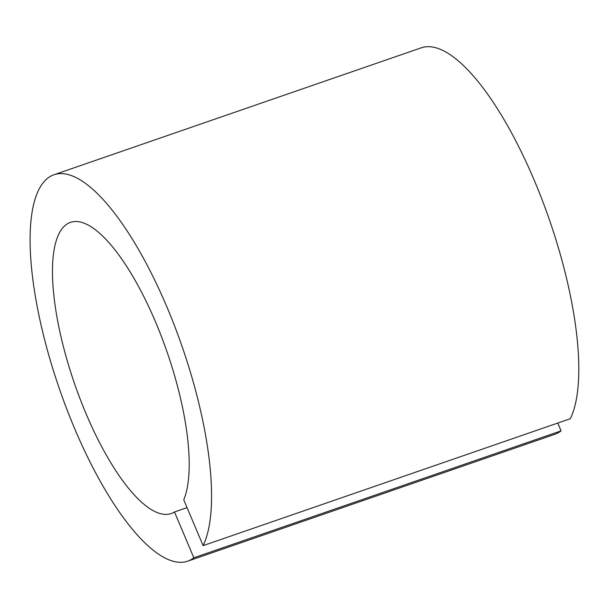 <?xml version="1.0" encoding="UTF-8"?>
<svg xmlns="http://www.w3.org/2000/svg" width="609" height="609" viewBox="0 0 609 609"><rect width="100%" height="100%" fill="white"/><g stroke="black" fill="none" stroke-linecap="round" stroke-linejoin="round"><path stroke-width="0.91" d="M155.668 322.237A154.054 48.887 -109.1 0 0 70.537 222.354A154.054 48.887 -109.1 0 0 86.044 413.671A154.054 48.887 -109.1 0 0 171.175 513.562A154.054 48.887 -109.1 0 0 174.486 511.963L193.845 557.791A204.449 64.881 70.9 0 1 187.641 561.193A204.449 64.881 70.9 0 1 74.663 428.629A204.449 64.881 70.9 0 1 54.072 174.722A204.449 64.881 70.9 0 1 167.049 307.286A204.449 64.881 70.9 0 1 203.109 545.634L183.743 499.799A154.054 48.887 -109.1 0 0 155.668 322.237M187.047 507.617L174.486 511.963M54.072 174.722L421.306 47.806A204.449 64.881 70.9 0 1 534.283 180.371A204.449 64.881 70.9 0 1 570.336 418.718L203.109 545.634M557.775 423.057L561.079 430.875A204.449 64.881 70.9 0 1 554.868 434.278L187.641 561.193M561.079 430.875L193.845 557.791"/></g></svg>
